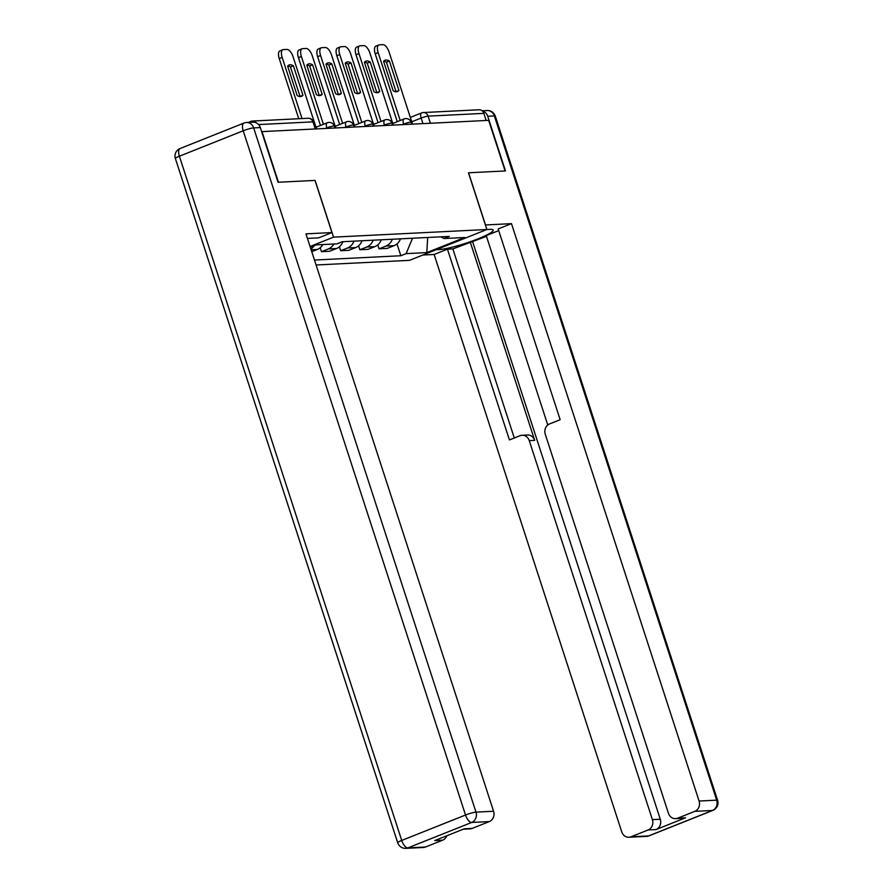 <?xml version="1.0" encoding="UTF-8"?>
<svg xmlns="http://www.w3.org/2000/svg" width="893" height="893" viewBox="0 0 893 893"><rect width="100%" height="100%" fill="white"/><g stroke="black" fill="none" stroke-linecap="round" stroke-linejoin="round"><path stroke-width="1.34" d="M316.089 264.987L409.53 260.343L486.875 229.512L333.547 237.136L315.117 180.419L278.449 182.239L261.995 131.617L488.672 120.354L505.114 170.965L468.445 172.784L486.875 229.512L489.677 229.367A30.362 4.041 162 0 1 493.182 230.093A30.362 4.041 162 0 1 472.062 241.088A30.362 4.041 162 0 1 438.943 249.582L436.175 249.727M410.322 117.418L421.596 112.92A5.391 2.355 68.3 0 1 421.942 112.842A5.391 4.8 87.2 0 1 423.327 112.54L479.072 109.772A5.391 4.8 87.2 0 1 483.85 113.366L428.104 116.135A5.391 0.714 162 0 0 421.139 118.055L411.751 121.794M486.16 120.477L483.85 113.366M256.146 122.754A5.391 4.8 -92.8 0 0 252.406 121.046A5.391 4.8 -92.8 0 0 251.022 121.348L248.321 122.419M314.236 245.698A12.413 11.04 87.2 0 1 310.887 249.002M311.757 251.681L317.283 249.482A12.413 11.04 -92.8 0 0 322.808 244.559M333.882 244.001A12.413 11.04 87.2 0 1 328.356 248.935L321.48 251.681L329.606 251.268L336.482 248.533A12.413 11.04 -92.8 0 0 342.89 241.713M320.196 247.729L321.48 251.681M353.963 241.155A12.413 11.04 87.2 0 1 347.556 247.975L340.679 250.721L348.795 250.319L355.671 247.573A12.413 11.04 -92.8 0 0 362.078 240.753M339.396 246.769L340.679 250.721M373.151 240.206A12.413 11.04 87.2 0 1 366.755 247.026L359.879 249.761L367.994 249.359L374.87 246.624A12.413 11.04 -92.8 0 0 381.278 239.804M358.595 245.809L359.879 249.761M392.351 239.246A12.413 11.04 87.2 0 1 385.943 246.066L379.067 248.812L387.194 248.41L394.07 245.664A12.413 11.04 -92.8 0 0 400.477 238.844M377.784 244.861L379.067 248.812M310.317 247.249L316.278 244.883L336.951 243.856L342.253 241.735L449.313 236.411L444.011 238.531L464.684 237.505L426.798 252.596L406.125 253.634L412.51 238.241M314.481 260.042L400.834 255.744L406.125 253.634M310.072 246.49L333.547 237.136M260.309 127.565L253.657 127.9A8.093 7.2 -92.8 0 0 246.49 122.508L253.143 122.185A8.093 7.2 87.2 0 1 260.309 127.565L278.08 182.261L315.117 180.419M396.983 243.901L400.834 255.744M440.841 236.835L444.011 238.531M427.691 237.493L426.798 252.596M302.961 95.261A16.867 7.367 -111.7 0 1 301.533 96.332A16.867 7.367 -111.7 0 1 297.179 95.551L287.613 66.082A16.867 7.367 -111.7 0 1 289.042 64.999A16.867 7.367 -111.7 0 1 293.395 65.792L302.961 95.261L300.037 96.422A16.867 7.367 -111.7 0 1 299.925 96.556M300.037 96.422L290.459 66.964A16.867 7.367 -111.7 0 0 287.725 65.948M298.775 118.736L279.23 58.581A8.093 3.539 -111.7 0 1 279.933 50.879L282.858 49.707A8.093 3.539 68.3 0 0 282.166 57.42L279.23 58.581M316.524 128.905L293.116 56.873A8.093 3.539 68.3 0 0 286.943 49.428L283.382 49.595A8.093 3.539 68.3 0 0 282.858 49.707M302.035 118.568L282.166 57.42M293.395 65.792L290.459 66.964M322.161 94.301A16.867 7.367 -111.7 0 1 320.732 95.384A16.867 7.367 -111.7 0 1 316.379 94.591L306.801 65.133A16.867 7.367 -111.7 0 1 308.241 64.05A16.867 7.367 -111.7 0 1 312.595 64.843L322.161 94.301L319.236 95.473A16.867 7.367 -111.7 0 1 319.114 95.607M319.236 95.473L309.659 66.015A16.867 7.367 -111.7 0 0 306.913 64.999M320.475 125.489L298.429 57.632A8.093 3.539 -111.7 0 1 299.122 49.93L302.057 48.758A8.093 3.539 68.3 0 0 301.365 56.46L298.429 57.632M335.723 127.956L312.316 55.913A8.093 3.539 68.3 0 0 306.143 48.468L302.571 48.646A8.093 3.539 68.3 0 0 302.057 48.758M323.411 124.317L301.365 56.46M312.595 64.843L309.659 66.015M341.36 93.352A16.867 7.367 -111.7 0 1 339.932 94.424A16.867 7.367 -111.7 0 1 335.578 93.631L326.001 64.173A16.867 7.367 -111.7 0 1 327.441 63.09A16.867 7.367 -111.7 0 1 331.783 63.883L341.36 93.352L338.425 94.513A16.867 7.367 -111.7 0 1 338.313 94.647M338.425 94.513L328.858 65.055A16.867 7.367 -111.7 0 0 326.112 64.039M339.675 124.529L317.629 56.672A8.093 3.539 -111.7 0 1 318.321 48.97L321.257 47.798A8.093 3.539 68.3 0 0 320.565 55.511L317.629 56.672M354.923 126.996L331.515 54.964A8.093 3.539 68.3 0 0 325.342 47.519L321.77 47.686A8.093 3.539 68.3 0 0 321.257 47.798M342.611 123.357L320.565 55.511M331.783 63.883L328.858 65.055M307.449 238.42L318.634 237.873L331.939 232.56L305.964 233.854L493.572 811.257A8.093 7.2 87.2 0 1 489.297 821.582L472.151 828.414A8.093 7.2 87.2 0 1 470.075 828.871L463.277 829.206M314.995 180.419L331.939 232.56M446.779 835.781A8.093 7.2 87.2 0 1 442.615 840.19L425.481 847.022A8.093 7.2 87.2 0 1 423.405 847.479L405.802 848.35A8.093 7.2 -92.8 0 0 407.878 847.892L425.481 847.022M472.151 828.414L464.282 828.804L434.746 840.581L442.615 840.19M485.401 224.969L511.477 223.641L699.085 801.032L716.677 800.161L494.365 115.934L487.712 116.257L505.483 170.943L468.568 172.784L485.513 224.924M422.869 255.03L434.132 254.472L447.438 249.169L509.423 439.936L520.016 435.706A8.093 7.2 -92.8 0 1 522.092 435.259A8.093 7.2 -92.8 0 1 529.259 440.64L652.403 819.64L660.284 819.249A8.093 7.2 87.2 0 1 655.998 829.575L685.534 817.798A8.093 7.2 87.2 0 1 683.458 818.256L675.588 818.647A8.093 7.2 -92.8 0 0 677.664 818.189L694.799 811.357A8.093 7.2 -92.8 0 0 699.085 801.032M486.473 236.355L452.851 248.901L447.438 249.169M498.718 230.617L486.227 235.596L547.766 424.99M675.588 818.647A8.093 7.2 -92.8 0 1 668.422 813.255L545.277 434.266A8.093 7.2 -92.8 0 1 549.563 423.941L560.157 419.71L498.171 228.943L511.477 223.641M434.132 254.472L621.74 831.863A8.093 7.2 -92.8 0 0 628.906 837.254A8.093 7.2 -92.8 0 0 630.983 836.797L648.128 829.965A8.093 7.2 -92.8 0 0 652.403 819.64M487.712 116.257A8.093 7.2 -92.8 0 0 482.41 111.056M470.209 241.97L534.684 440.372L529.259 440.64M472.676 241.858L660.284 819.249M452.851 248.901L514.29 437.994M522.092 435.259L527.517 434.991A8.093 7.2 87.2 0 1 534.684 440.372M360.56 92.392A16.867 7.367 -111.7 0 1 359.12 93.475A16.867 7.367 -111.7 0 1 354.778 92.682L345.2 63.224A16.867 7.367 -111.7 0 1 346.629 62.142A16.867 7.367 -111.7 0 1 350.982 62.934L360.56 92.392L357.624 93.564A16.867 7.367 -111.7 0 1 357.513 93.698M357.624 93.564L348.047 64.106A16.867 7.367 -111.7 0 0 345.312 63.09M358.874 123.58L336.828 55.723A8.093 3.539 -111.7 0 1 337.521 48.021L340.456 46.849A8.093 3.539 68.3 0 0 339.753 54.551L336.828 55.723M374.111 126.047L350.715 54.004A8.093 3.539 68.3 0 0 344.542 46.559L340.97 46.737A8.093 3.539 68.3 0 0 340.456 46.849M361.81 122.408L339.753 54.551M350.982 62.934L348.047 64.106M379.748 91.443A16.867 7.367 -111.7 0 1 378.319 92.515A16.867 7.367 -111.7 0 1 373.966 91.722L364.4 62.264A16.867 7.367 -111.7 0 1 365.829 61.182A16.867 7.367 -111.7 0 1 370.182 61.974L379.748 91.443L376.824 92.604A16.867 7.367 -111.7 0 1 376.712 92.738M376.824 92.604L367.246 63.146A16.867 7.367 -111.7 0 0 364.511 62.13M378.074 122.62L356.028 54.763A8.093 3.539 -111.7 0 1 356.72 47.061L359.645 45.889A8.093 3.539 68.3 0 0 358.953 53.591L356.028 54.763M393.311 125.087L369.903 53.055A8.093 3.539 68.3 0 0 363.73 45.61L360.169 45.777A8.093 3.539 68.3 0 0 359.645 45.889M380.998 121.448L358.953 53.591M370.182 61.974L367.246 63.146M398.948 90.483A16.867 7.367 -111.7 0 1 397.519 91.566A16.867 7.367 -111.7 0 1 393.166 90.773L383.588 61.316A16.867 7.367 -111.7 0 1 385.028 60.233A16.867 7.367 -111.7 0 1 389.381 61.025L398.948 90.483L396.023 91.655A16.867 7.367 -111.7 0 1 395.912 91.789M396.023 91.655L386.446 62.186A16.867 7.367 -111.7 0 0 383.711 61.182M397.262 121.671L375.216 53.814A8.093 3.539 -111.7 0 1 375.908 46.112L378.844 44.94A8.093 3.539 68.3 0 0 378.152 52.642L375.216 53.814M412.51 124.138L389.102 52.095A8.093 3.539 68.3 0 0 382.93 44.65L379.369 44.829A8.093 3.539 68.3 0 0 378.844 44.94M400.198 120.499L378.152 52.642M389.381 61.025L386.446 62.186M411.796 124.172L411.182 122.308A5.391 0.714 162 0 0 410.568 122.174A5.391 0.714 162 0 0 403.591 124.094L402.207 124.652M403.748 124.573L403.591 124.094A5.391 2.355 -111.7 0 1 404.06 118.959A5.391 2.355 -111.7 0 1 404.395 118.892M392.596 125.12L391.994 123.256A5.391 0.714 162 0 0 391.368 123.134A5.391 0.714 162 0 0 384.392 125.053L383.008 125.6M384.548 125.522L384.392 125.053A5.391 2.355 -111.7 0 1 384.861 119.919A5.391 2.355 -111.7 0 1 385.207 119.841M373.397 126.08L372.794 124.216A5.391 0.714 162 0 0 372.169 124.082A5.391 0.714 162 0 0 365.204 126.002L363.819 126.56M365.349 126.482L365.204 126.002A5.391 2.355 -111.7 0 1 365.661 120.868A5.391 2.355 -111.7 0 1 366.007 120.801M354.197 127.04L353.595 125.165A5.391 0.714 162 0 0 352.969 125.042A5.391 0.714 162 0 0 346.004 126.962L344.62 127.509M346.16 127.431L346.004 126.962A5.391 2.355 -111.7 0 1 346.462 121.828A5.391 2.355 -111.7 0 1 346.808 121.749M335.009 127.989L334.395 126.125A5.391 0.714 162 0 0 333.77 125.991A5.391 0.714 162 0 0 326.805 127.911L325.42 128.469M326.961 128.391L326.805 127.911A5.391 2.355 -111.7 0 1 327.262 122.776A5.391 2.355 -111.7 0 1 327.608 122.709M422.947 123.614L421.139 118.055A5.391 2.355 68.3 0 1 421.596 112.92A5.391 5.391 0 0 1 423.327 112.54A5.391 4.8 87.2 0 1 428.104 116.135L430.415 123.245M374.87 246.624L366.755 247.026M355.671 247.573L347.556 247.975M336.482 248.533L328.356 248.935M317.283 249.482L311.144 249.794M394.07 245.664L385.943 246.066M315.809 128.949L313.543 121.995A5.391 0.714 162 0 0 312.93 121.861L258.59 124.562M315.24 128.972L312.93 121.861A5.391 4.8 87.2 0 0 308.152 118.267L252.406 121.046M246.49 122.508A8.093 8.093 0 0 0 243.901 123.078A8.093 3.539 -111.7 0 0 243.209 130.78A8.093 1.072 -18 0 1 253.657 127.9L475.98 812.128A8.093 1.072 -18 0 0 465.521 815.008L243.209 130.78L179.393 156.219L401.716 840.447L465.521 815.008A8.093 3.539 68.3 0 0 471.694 822.453L407.878 847.892A8.093 3.539 -111.7 0 1 401.716 840.447A8.093 1.072 -18 0 0 397.709 842.769A8.093 8.093 0 0 0 405.802 848.35M489.297 821.582L471.694 822.453A8.093 7.2 -92.8 0 0 475.98 812.128L493.572 811.257M175.385 158.541A8.093 1.072 -18 0 1 179.393 156.219A8.093 3.539 68.3 0 1 180.085 148.517A8.093 8.093 0 0 0 175.385 158.541L397.709 842.769M677.664 818.189L685.534 817.798M655.998 829.575L648.128 829.965M630.983 836.797L648.586 835.926L712.391 810.487L694.799 811.357M438.664 248.734L438.943 249.582M648.586 835.926A8.093 7.2 87.2 0 1 646.51 836.384A8.093 8.093 0 0 0 649.099 835.815A8.093 3.539 -111.7 0 1 648.586 835.926M712.391 810.487A8.093 3.539 68.3 0 0 712.915 810.375A8.093 8.093 0 0 0 717.615 800.351A8.093 1.072 -18 0 0 716.677 800.161A8.093 7.2 87.2 0 1 712.391 810.487M482.12 110.799L487.198 110.542A8.093 7.2 87.2 0 1 494.365 115.934A8.093 1.072 -18 0 1 495.291 116.123L717.615 800.351M334.395 126.125A5.391 5.391 0 0 0 327.262 122.776L315.999 127.275M353.595 125.165A5.391 5.391 0 0 0 346.462 121.828L335.188 126.315M372.794 124.216A5.391 5.391 0 0 0 365.661 120.868L354.387 125.366M391.994 123.256A5.391 5.391 0 0 0 384.861 119.919L373.587 124.406M411.182 122.308A5.391 5.391 0 0 0 404.06 118.959L392.786 123.457M313.543 121.995A5.391 5.391 0 0 0 308.152 118.267M243.901 123.078L180.085 148.517M628.906 837.254L646.51 836.384M649.099 835.815L712.915 810.375M495.291 116.123A8.093 8.093 0 0 0 487.198 110.542"/></g></svg>
